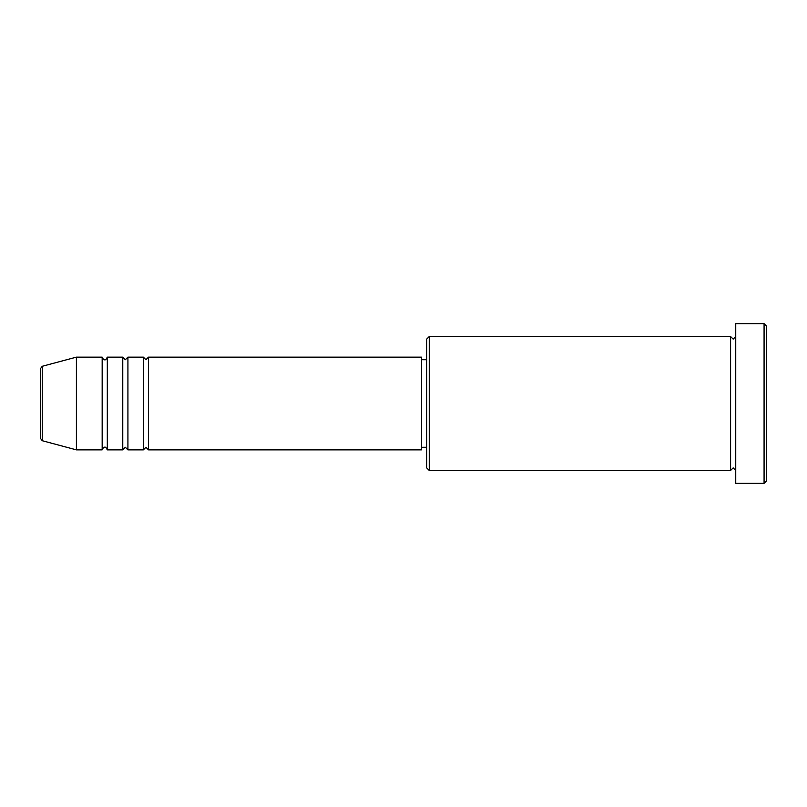 <?xml version="1.0" encoding="UTF-8"?>
<svg xmlns="http://www.w3.org/2000/svg" width="807" height="807" viewBox="0 0 807 807"><rect width="100%" height="100%" fill="white"/><g stroke="black" fill="none" stroke-linecap="round" stroke-linejoin="round"><path stroke-width="1.21" d="M40.35 438.221L40.35 368.779L42.257 366.287L42.257 440.713L40.35 438.221M148.518 357.138L148.518 449.862L421.526 449.862L421.526 357.138L148.518 357.138L145.946 359.72L143.374 357.138L143.374 449.862L127.92 449.862L127.92 357.138L143.374 357.138M122.765 357.138L122.765 449.862L107.311 449.862L107.311 357.138L122.765 357.138L125.347 359.72L127.92 357.138M102.166 357.138L102.166 449.862L76.403 449.862L76.403 357.138L102.166 357.138C103.246 359.377 104.103 360.235 104.739 359.72C105.334 360.255 106.191 359.397 107.311 357.138M429.253 470.461L426.681 467.889L426.681 339.111L429.253 336.539L429.253 470.461L730.597 470.461L730.597 336.539L733.17 339.111L735.742 336.539M764.078 323.657L766.65 326.23L766.65 480.77L764.078 483.343L764.078 323.657L735.742 323.657L735.742 483.343L764.078 483.343M421.526 447.28L426.681 447.28M42.257 440.713L76.403 449.862M42.257 366.287L76.403 357.138M429.253 336.539L730.597 336.539M421.526 359.72L426.681 359.72M735.742 470.461L733.17 467.889L730.597 470.461M107.311 449.862C106.191 447.603 105.334 446.745 104.739 447.28C104.103 446.765 103.246 447.623 102.166 449.862M127.92 449.862L125.347 447.28L122.765 449.862M148.518 449.862L145.946 447.28L143.374 449.862"/></g></svg>
